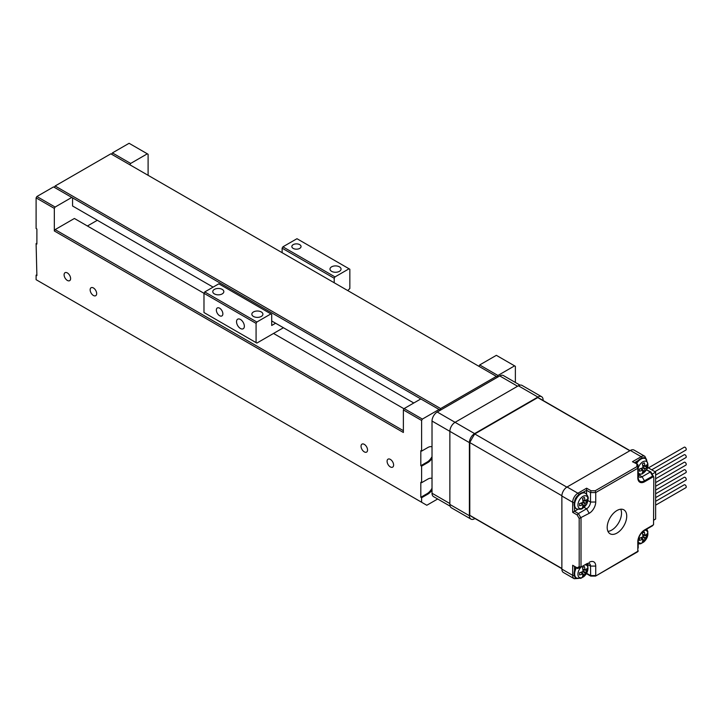<?xml version="1.0" encoding="UTF-8"?>
<svg xmlns="http://www.w3.org/2000/svg" width="722" height="722" viewBox="0 0 722 722"><rect width="100%" height="100%" fill="white"/><g stroke="black" fill="none" stroke-linecap="round" stroke-linejoin="round"><path stroke-width="1.08" d="M432.018 488.189A9.205 5.316 -60 0 1 427.072 493.686L420.818 497.287L420.818 482.251L421.603 482.702L421.603 466.159L427.857 462.549A9.205 5.316 120 0 0 432.018 458.407L432.018 493.234A7.364 4.251 120 0 0 433.543 496.601L450.131 506.176M421.603 482.702L427.857 479.092A9.205 5.316 -60 0 1 432.018 478.433M432.018 489.985A9.205 5.316 -60 0 1 427.857 494.137L421.603 497.738L421.603 502.25L426.81 505.265L437.676 498.992M520.011 385.142L503.424 375.566A7.364 4.251 120 0 0 499.741 375.927L437.234 412.018A7.364 4.251 120 0 0 432.018 421.043L432.018 446.846A9.205 5.316 120 0 0 427.857 447.514L421.603 451.124L421.603 420.448L422.379 419.094L439.057 409.464L439.833 409.915L440.619 408.562L496.357 376.379L497.142 376.83L497.918 375.476L514.587 365.855L515.373 366.307L515.373 382.461M148.1 175.32L148.1 154.264L147.324 153.813L130.655 163.443L129.87 164.796M147.324 153.813L129.094 143.29L112.415 152.911L130.655 163.443M112.415 152.911L111.639 154.264M213.098 287.13L72.57 205.996L72.57 197.873L71.785 197.422L55.116 207.052L54.331 208.405L54.331 230.959L55.116 229.605L403.372 430.673M55.116 207.052L36.885 196.519L53.554 186.899L71.785 197.422M54.331 230.959L403.372 432.478L403.372 409.915L404.149 408.562L420.818 398.941L439.057 409.464M478.903 366.307L479.688 364.953L496.357 355.332L514.587 365.855M497.918 375.476L479.688 364.953M422.379 419.094L404.149 408.562M421.603 420.448L403.372 409.915M87.416 225.995L97.308 220.282M404.022 408.787L273.53 333.447M283.421 327.734L256.851 343.076L203.983 312.545L203.983 293.294L74.393 218.477L55.116 229.605M36.885 196.519L36.1 197.873L54.331 208.405M271.698 320.965L413.787 403.002M72.57 197.873L420.818 398.941M440.619 408.562L55.116 185.996L110.854 153.813L496.357 376.379M55.116 185.996L54.331 187.35M432.018 456.611A9.205 5.316 120 0 1 427.072 462.098L420.818 465.708L420.818 450.672L421.603 451.124M420.818 465.708L421.603 466.159M420.818 497.287L421.603 497.738M36.885 243.143L36.1 243.594L36.885 244.045L36.885 229.009L36.1 228.558L36.1 197.873M36.885 274.721L36.1 275.172L36.885 275.623L36.1 243.594M432.018 446.846L432.018 458.407M390.34 466.917A4.603 2.662 60 0 1 387.335 462.856A4.603 2.662 60 0 1 388.039 459.165A4.603 2.662 60 0 1 392.651 461.827A4.603 2.662 60 0 1 392.651 467.143A4.603 2.662 60 0 1 390.34 466.917M364.294 451.873A4.603 2.662 60 0 1 361.289 447.82A4.603 2.662 60 0 1 361.993 444.129A4.603 2.662 60 0 1 366.595 446.783A4.603 2.662 60 0 1 366.595 452.107A4.603 2.662 60 0 1 364.294 451.873M93.409 295.478A4.603 2.662 60 0 1 90.394 291.417A4.603 2.662 60 0 1 91.098 287.726A4.603 2.662 60 0 1 95.71 290.388A4.603 2.662 60 0 1 95.71 295.704A4.603 2.662 60 0 1 93.409 295.478M67.354 280.434A4.603 2.662 60 0 1 64.348 276.382A4.603 2.662 60 0 1 65.052 272.69A4.603 2.662 60 0 1 69.655 275.353A4.603 2.662 60 0 1 69.655 280.668A4.603 2.662 60 0 1 67.354 280.434M36.1 275.172L36.1 279.685L421.603 502.25M240.444 328.483A5.523 3.186 60 0 1 236.834 323.618A5.523 3.186 60 0 1 237.682 319.187A5.523 3.186 60 0 1 243.206 322.382A5.523 3.186 60 0 1 243.206 328.763A5.523 3.186 60 0 1 240.444 328.483M219.605 315.704A4.603 2.662 60 0 1 216.6 311.642A4.603 2.662 60 0 1 217.304 307.96A4.603 2.662 60 0 1 221.907 310.613A4.603 2.662 60 0 1 221.907 315.929A4.603 2.662 60 0 1 219.605 315.704M222.214 293.899A5.523 3.186 180 0 1 216.194 294.594A5.523 3.186 180 0 1 212.782 291.643A5.523 3.186 180 0 1 216.194 288.692A5.523 3.186 180 0 1 222.214 289.387A5.523 3.186 180 0 1 223.829 291.643A5.523 3.186 180 0 1 222.214 293.899M261.283 316.453A5.523 3.186 180 0 1 255.263 317.148A5.523 3.186 180 0 1 251.852 314.196A5.523 3.186 180 0 1 255.263 311.254A5.523 3.186 180 0 1 261.283 311.94A5.523 3.186 180 0 1 262.898 314.196A5.523 3.186 180 0 1 261.283 316.453M339.421 271.337A5.523 3.186 180 0 1 333.402 272.032A5.523 3.186 180 0 1 329.99 269.089A5.523 3.186 180 0 1 333.402 266.138A5.523 3.186 180 0 1 339.421 266.833A5.523 3.186 180 0 1 341.046 269.089A5.523 3.186 180 0 1 339.421 271.337M299.702 248.404A4.603 2.662 180 0 1 294.684 248.982A4.603 2.662 180 0 1 291.841 246.527A4.603 2.662 180 0 1 294.684 244.072A4.603 2.662 180 0 1 299.702 244.65A4.603 2.662 180 0 1 301.056 246.527A4.603 2.662 180 0 1 299.702 248.404M256.075 342.625L256.075 323.375L256.851 322.021L270.921 313.899L271.698 314.35L271.698 325.478L275.605 323.221M334.214 282.771L334.214 278.259L282.122 248.178L282.907 246.825L296.968 238.711L349.845 269.234L349.845 288.484L347.76 290.587M282.122 252.691L282.122 248.178M270.921 313.899L218.829 283.818L204.759 291.941L203.983 293.294L256.075 323.375M282.907 246.825L334.999 276.905L349.06 268.783M334.999 276.905L334.214 278.259M204.759 291.941L256.851 322.021M645.278 537.773A15.577 9.639 3.8 0 0 647.219 535.868A14.936 12.084 -167.2 0 0 647.219 533.657A15.577 8.303 176.4 0 1 645.278 535.453L644.954 535.264A15.577 9.639 -123.8 0 0 644.268 531.952A14.936 1.588 154.3 0 1 642.354 533.053A15.577 8.303 63.6 0 1 642.941 536.419L645.278 537.773L644.954 538.35A15.577 9.639 -123.8 0 1 644.268 540.977A14.936 12.084 47.2 0 1 642.354 542.087A15.577 8.303 63.6 0 0 642.941 539.505L640.604 537.791M642.941 539.505L642.607 539.316A15.577 9.639 3.8 0 1 639.403 540.381A14.936 1.588 85.7 0 0 639.412 539.307A14.936 1.588 85.7 0 0 639.403 538.17A15.577 8.303 176.4 0 0 642.607 536.997L642.941 536.419M642.625 534.289L645.278 535.453M641.587 537.43L644.268 540.977M647.219 535.868L642.806 535.318M642.625 465.112L644.954 466.087A15.577 9.639 -123.8 0 0 644.268 462.775A14.936 1.588 154.3 0 1 642.354 463.876A15.577 8.303 63.6 0 1 642.941 467.242L645.278 468.596A15.577 9.639 3.8 0 0 647.219 466.692A14.936 12.084 -167.2 0 0 647.219 464.472A15.577 8.303 176.4 0 1 645.278 466.277L645.278 466.277M645.278 468.596L644.954 469.165L642.607 467.82A15.577 8.303 176.4 0 1 639.403 468.993A14.936 1.588 85.7 0 1 639.403 471.204A15.577 9.639 3.8 0 0 642.607 470.139L640.604 468.614M642.941 470.329L642.941 470.329A15.577 8.303 63.6 0 1 642.354 472.91A14.936 12.084 47.2 0 0 643.347 472.405A14.936 12.084 47.2 0 0 644.268 471.8A15.577 9.639 -123.8 0 0 644.954 469.165M642.607 467.82L642.941 467.242M647.219 466.692L642.806 466.141M641.587 468.253L644.268 471.8M645.414 458.696A9.025 5.216 120 0 0 645.188 458.515A9.025 5.216 120 0 0 636.01 463.343M582.699 502.404A15.577 8.303 176.4 0 1 579.495 503.577A14.936 1.588 85.7 0 1 579.495 505.797A15.577 9.639 3.8 0 0 582.699 504.732L583.024 504.922A15.577 8.303 63.6 0 1 582.437 507.494A14.936 12.084 47.2 0 0 584.36 506.393A15.577 9.639 -123.8 0 0 585.046 503.757L582.699 502.404L583.024 501.835A15.577 8.303 63.6 0 0 582.437 498.469A14.936 1.588 154.3 0 0 584.36 497.359A15.577 9.639 -123.8 0 1 585.046 500.671L582.717 499.696M585.046 503.757L585.371 503.189A15.577 9.639 3.8 0 0 587.311 501.276A14.936 12.084 -167.2 0 0 587.374 500.175A14.936 12.084 -167.2 0 0 587.311 499.064A15.577 8.303 176.4 0 1 585.371 500.86M583.024 504.922L580.696 503.198M581.679 502.837L584.36 506.393M587.311 501.276L582.898 500.725M585.497 493.288A9.025 5.216 120 0 0 585.28 493.108A9.025 5.216 120 0 0 575.976 498.144A9.025 5.216 120 0 0 576.264 508.712A9.025 5.216 120 0 0 576.535 508.82M583.024 574.098A15.577 8.303 63.6 0 1 582.437 576.67A14.936 12.084 47.2 0 0 584.36 575.569A15.577 9.639 -123.8 0 0 585.046 572.934L585.371 572.365A15.577 9.639 3.8 0 0 587.311 570.452A14.936 12.084 -167.2 0 0 587.311 568.241A15.577 8.303 176.4 0 1 585.371 570.037L585.046 569.848A15.577 9.639 -123.8 0 0 584.36 566.535A14.936 1.588 154.3 0 1 583.439 567.077A14.936 1.588 154.3 0 1 582.437 567.645A15.577 8.303 63.6 0 1 583.024 571.012L582.699 571.58A15.577 8.303 176.4 0 1 579.495 572.754A14.936 1.588 85.7 0 1 579.495 574.974A15.577 9.639 3.8 0 0 582.699 573.909L580.696 572.384M582.717 568.882L585.371 570.037M581.679 572.023L584.36 575.569M587.311 570.452L582.898 569.911M575.858 567.537A9.025 5.216 120 0 0 576.264 577.889A9.025 5.216 120 0 0 576.535 577.997M543.115 400.475L543.115 400.069A7.364 4.251 120 0 0 541.59 396.694L522.051 385.413A7.364 4.251 120 0 0 518.369 385.783L455.077 422.325A7.364 4.251 120 0 0 449.86 431.35L449.86 504.434A7.364 4.251 120 0 0 451.385 507.81L470.924 519.082A7.364 4.251 120 0 0 474.607 518.721L474.968 518.513M541.59 396.694A7.364 4.251 120 0 0 537.899 397.055L474.607 433.606A7.364 4.251 120 0 0 469.399 442.622L469.399 515.716A7.364 4.251 120 0 0 470.924 519.082M630.017 450.654L540.327 398.869A68.148 39.349 120 0 0 537.755 397.596L474.751 433.967A68.148 39.349 120 0 0 469.787 442.568L469.787 515.318A68.148 39.349 120 0 0 472.179 516.907L561.869 568.683M537.755 397.596L629.837 450.754M474.751 433.967L566.842 487.133M469.787 442.568L561.869 495.734M469.787 515.318L561.869 568.476M647.472 467.387L655.639 472.098L655.639 519.019L653.816 520.075M655.639 490.103L685.9 472.63A1.661 0.957 -120 0 0 686.153 471.304A1.661 0.957 -120 0 0 685.07 469.841A1.661 0.957 -120 0 0 684.239 469.76L655.639 486.276M655.639 475.067L685.9 457.595A1.661 0.957 -120 0 0 686.153 456.268A1.661 0.957 -120 0 0 685.07 454.806A1.661 0.957 -120 0 0 684.239 454.725L654.89 471.674M651.695 469.823L685.9 450.077A1.661 0.957 -120 0 0 686.153 448.75A1.661 0.957 -120 0 0 685.07 447.288A1.661 0.957 -120 0 0 684.239 447.207L648.383 467.91M655.639 482.585L685.9 465.112A1.661 0.957 -120 0 0 686.153 463.786A1.661 0.957 -120 0 0 685.07 462.324A1.661 0.957 -120 0 0 684.239 462.242L655.639 478.758M655.639 505.147L685.9 487.675A1.661 0.957 -120 0 0 686.153 486.348A1.661 0.957 -120 0 0 685.07 484.886A1.661 0.957 -120 0 0 684.239 484.805L655.639 501.321M655.639 497.629L685.9 480.157A1.661 0.957 -120 0 0 686.153 478.821A1.661 0.957 -120 0 0 685.07 477.368A1.661 0.957 -120 0 0 684.239 477.287L655.639 493.794M655.639 472.098L652.137 474.119M650.305 527.06L653.545 524.759L644.701 529.867A1.291 0.74 -120 0 1 644.43 530.453L652.634 525.715M637.806 464.381L632.454 461.728L637.806 464.381L638.185 467.73A1.291 1.056 180 0 0 636.894 466.683A1.291 0.74 60 0 1 637.806 468.262A1.291 0.74 0 0 0 638.185 467.73L638.185 477.206A8.835 5.099 120 0 0 644.43 480.816A1.291 0.74 60 0 1 644.701 481.709L653.545 476.601L653.816 477.504L653.545 524.759M638.185 548.043L638.185 541.274A1.291 0.74 180 0 1 637.806 541.798A9.747 5.623 -60 0 1 644.701 529.867M637.779 551.509A1.291 1.056 180 0 0 638.185 550.742A1.291 0.74 180 0 1 637.806 551.274A1.291 0.74 60 0 1 637.544 551.861A1.291 1.291 0 0 0 638.185 550.742M637.806 541.798L637.806 551.274L595.569 576.093L590.677 576.093L590.515 566.093L595.731 566.093L595.731 575.569L590.515 575.569L586.616 573.277M586.174 573.999L586.58 573.331M574.333 575.425A1.291 0.74 0 0 1 572.672 575.344L572.672 565.263L577.654 568.575L581.011 567.068L579.188 566.635L577.122 567.826L577.654 568.575M638.185 477.206A1.291 0.74 180 0 1 637.806 477.729L637.806 468.262L595.731 492.548L595.199 490.752L591.056 490.752L590.515 492.548L595.731 492.548L595.731 502.025A9.205 5.316 -60 0 1 589.215 513.306L579.188 518.477L579.188 566.635M587.157 564.153L590.515 566.093A5.523 3.186 -60 0 0 589.378 563.566A5.523 3.186 -60 0 0 586.616 563.837L581.011 567.068L581.011 518.044L578.403 513.532L577.122 514.894L579.188 518.477M577.122 514.894L572.672 512.331L577.916 509.308M578.782 494.633A1.291 0.74 60 0 0 577.889 493.225L586.616 488.189L586.616 494.245M653.545 476.601L652.634 476.078L644.43 480.816L642.093 476.764L650.296 472.026L650.883 471.944L653.645 476.737M650.829 471.899L646.361 469.787M638.726 474.823L642.093 476.764A5.523 3.186 -60 0 1 639.331 477.034A5.523 3.186 -60 0 1 638.185 474.507M595.731 502.025L590.515 502.025L590.515 492.548L586.616 490.301L582.699 492.557M587.943 500.545L590.515 502.025A5.523 3.186 -60 0 1 586.616 508.793L578.403 513.532L574.504 511.275L574.504 506.754M589.215 562.33A9.205 5.316 -60 0 1 595.731 566.093M626.723 516.167A13.817 7.978 -60 0 1 620.694 530.065A13.817 7.978 -60 0 1 610.054 533.766A13.817 7.978 -60 0 1 607.933 522.701A13.817 7.978 -60 0 1 616.958 510.526A13.817 7.978 -60 0 1 623.862 509.84A13.817 7.978 -60 0 1 626.723 516.167M620.749 509.218A13.817 7.978 -60 0 1 618.655 522.782A13.817 7.978 -60 0 1 607.96 531.383M561.869 569.098L572.672 575.344A7.364 4.251 120 0 0 574.207 578.71L563.395 572.474A7.364 4.251 -60 0 1 561.869 569.098L561.869 496.014A7.364 4.251 -60 0 1 567.077 486.989L630.369 450.447A7.364 4.251 -60 0 1 634.051 450.077L644.863 456.322A7.364 4.251 120 0 0 641.181 456.683A1.291 0.74 60 0 1 642.084 458.082M427.072 462.098L427.857 462.549M427.072 493.686L427.857 494.137M517.584 386.234L499.741 375.927M474.607 433.606L437.234 412.018M469.399 442.622L432.018 421.043M449.86 503.532L432.018 493.234M638.185 541.554A7.094 4.097 120 0 0 646.407 538.811A7.094 4.097 120 0 0 644.683 530.309M642.607 536.997L644.954 538.35M638.185 472.378A7.094 4.097 120 0 0 642.86 473.379A7.094 4.097 120 0 0 647.842 465.419A7.094 4.097 120 0 0 644.087 461.259A7.094 4.097 120 0 0 638.185 468.181M638.194 474.778L642.418 473.831C644.954 471.069 651.298 468.605 645.649 458.858A8.971 5.18 120 0 0 636.542 463.641M587.97 499.272A7.094 4.097 120 0 0 580.443 498.604A7.094 4.097 120 0 0 580.443 508.64A7.094 4.097 120 0 0 587.97 499.272M585.371 503.189L583.024 501.835M576.788 508.947C583.62 509.849 581.869 508.089 584.017 507.322C585.894 504.642 586.941 506.068 588.141 498.658C588.493 497.368 587.699 495.635 585.741 493.442A8.971 5.18 120 0 0 576.508 498.451A8.971 5.18 120 0 0 576.788 508.947L576.264 508.712M581.138 566.996A7.094 4.097 120 0 0 578.954 577.149A7.094 4.097 120 0 0 586.959 572.528A7.094 4.097 120 0 0 584.766 564.902M582.699 571.58L585.046 572.934M585.371 572.365L583.024 571.012M576.382 567.844A8.971 5.18 120 0 0 576.788 578.123L576.264 577.889M449.86 504.434L469.399 515.716M518.369 385.783L537.899 397.055M644.43 530.453L644.43 530.453A8.835 5.099 120 0 0 638.185 541.274C638.582 536.699 640.667 533.089 644.43 530.453M574.55 576.048A6.074 3.511 120 0 0 577.419 578.358M574.504 570.84L574.504 566.752M577.122 567.826L572.672 565.263M572.672 512.331L572.672 502.25A1.291 0.74 0 0 0 574.342 502.332M578.16 495.229A6.074 3.511 120 0 0 574.55 501.483M567.077 486.989L577.889 493.225A7.364 4.251 120 0 0 572.672 502.25L561.869 496.014M591.056 490.752L586.616 488.189M636.894 464.291L636.894 466.683L595.199 490.752M644.701 481.709A9.747 5.623 -60 0 1 637.806 477.729M634.656 462.558L638.194 460.519M632.454 461.728L641.181 456.683L630.369 450.447M646.389 469.769L650.296 472.026L652.634 476.078M646.163 459.282A6.074 3.511 120 0 0 642.733 457.956M589.215 513.306L586.616 508.793L584.044 507.313M642.869 539.316L640.793 537.728M645.08 535.489L642.661 534.479M638.185 543.973L640.73 543.738L643.934 541.915L647.336 536.924L647.842 531.455L646.75 529.118M645.08 466.313L642.661 465.302M642.869 470.139L640.793 468.551M645.649 458.858L645.188 458.515M585.172 500.897L582.753 499.895M582.961 504.732L580.876 503.135M585.741 493.442L585.28 493.108M582.961 573.909L580.876 572.311M585.172 570.082L582.753 569.071M576.788 578.123L580.822 578.322L584.017 576.499L587.428 571.517L587.934 566.039L586.851 563.711M637.544 551.861L595.569 576.093M586.616 573.746L590.677 576.093M578.53 578.412L574.207 578.71M646.768 460.221L644.863 456.322M646.768 469.553L646.768 469.047"/></g></svg>
